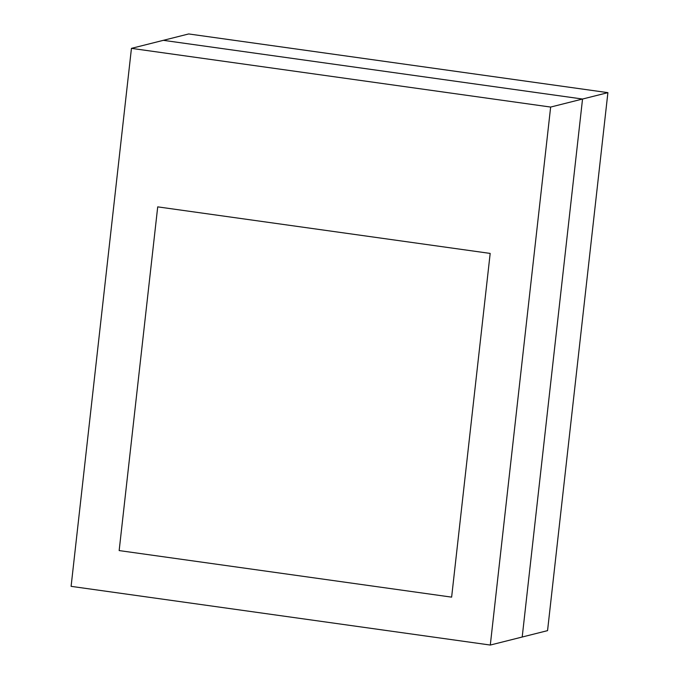 <?xml version="1.0" encoding="UTF-8"?>
<svg xmlns="http://www.w3.org/2000/svg" width="679" height="679" viewBox="0 0 679 679"><rect width="100%" height="100%" fill="white"/><g stroke="black" fill="none" stroke-linecap="round" stroke-linejoin="round"><path stroke-width="1.02" d="M490.179 253.42L451.628 597.138L490.179 253.42L157.715 206.866L119.156 550.576L451.628 597.138L119.156 550.576L157.715 206.866L490.179 253.42L451.628 597.138L119.156 550.576L157.715 206.866L490.179 253.42L451.628 597.138L119.156 550.576L157.715 206.866L490.179 253.42M131.446 48.362L71.1 586.35L490.297 645.05L550.644 107.061L131.446 48.362L550.644 107.061L490.297 645.05L71.1 586.35L131.446 48.362L163.342 40.333L131.446 48.362M522.202 637.021L490.297 645.05L522.202 637.021L582.54 99.032L550.644 107.061L582.54 99.032L163.342 40.333L188.703 33.95L163.342 40.333L582.54 99.032L163.342 40.333L582.54 99.032L522.202 637.021L582.54 99.032L607.9 92.65L582.54 99.032L522.202 637.021L547.554 630.638L522.202 637.021M547.554 630.638L607.9 92.65L188.703 33.95L607.9 92.65L547.554 630.638"/></g></svg>

